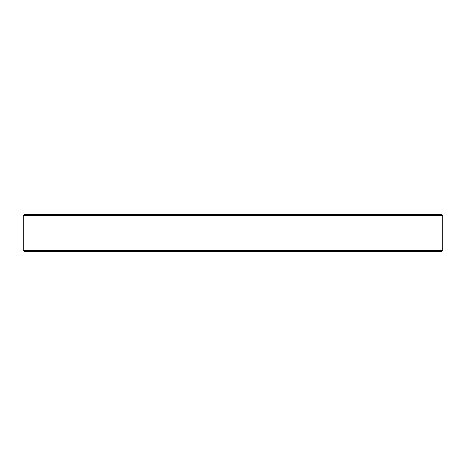 <?xml version="1.0" encoding="UTF-8"?>
<svg xmlns="http://www.w3.org/2000/svg" width="466" height="466" viewBox="0 0 466 466"><rect width="100%" height="100%" fill="white"/><g stroke="black" fill="none" stroke-linecap="round" stroke-linejoin="round"><path stroke-width="0.7" d="M23.3 250.568L442.7 250.568L441.966 251.296L24.034 251.296L23.3 250.568L23.3 215.432L442.7 215.432L441.966 214.704L24.034 214.704L23.3 215.432M233 214.704L233 251.296M442.7 250.568L442.7 215.432"/></g></svg>
